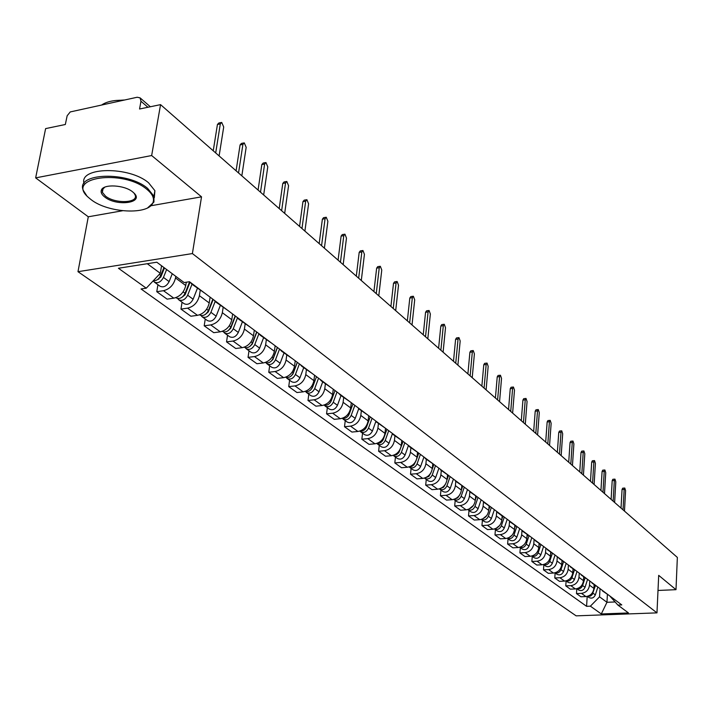 <?xml version="1.0" encoding="UTF-8"?>
<svg xmlns="http://www.w3.org/2000/svg" width="713" height="713" viewBox="0 0 713 713"><rect width="100%" height="100%" fill="white"/><g stroke="black" fill="none" stroke-linecap="round" stroke-linejoin="round"><path stroke-width="1.07" d="M151.655 155.541L35.65 177.876L88.287 216.788L77.984 271.689L576.14 615.854L656.976 612.868L192.394 253.57L201.529 196.833L151.655 155.541L160.559 104.633L677.35 557.423L675.995 589.678L658.696 575.355L656.976 612.868M35.65 177.876L45.614 128.607L65.329 124.499L67.156 115.773L70.239 111.932L137.172 97.244L140.087 97.868L150.345 106.763M658.001 590.462L675.995 589.678M147.93 107.271L140.96 101.237L139.561 109.009L160.559 104.633M140.96 101.237L140.087 97.868M175.781 276.341L175.523 277.954C173.776 284.852 169.765 289.104 163.482 290.699L156.762 291.697L167.109 299.139L173.803 298.168C180.05 296.599 184.025 292.392 185.737 285.539L186.28 282.205M194.48 285.467L192.029 284.282L190.344 282.384M157.938 284.701L156.762 291.697M192.029 284.282L204.631 293.061M200.228 290.405L199.399 295.681C197.724 302.464 193.793 306.626 187.59 308.15L180.95 309.094L190.897 316.242L197.501 315.333C203.668 313.827 207.572 309.7 209.221 302.963L210.121 297.161M218.187 303.194L215.763 302.009L214.087 300.128M182.065 302.205L180.95 309.094M215.763 302.009L227.937 310.485M223.133 307.517L222.34 312.704C220.736 319.379 216.868 323.452 210.745 324.923L204.194 325.805L213.748 332.686L220.272 331.821C226.369 330.377 230.201 326.34 231.778 319.709L232.634 313.996M240.967 320.226L238.561 319.041L236.894 317.178M205.246 319.032L204.194 325.805M238.561 319.041L250.334 327.231M245.147 323.969L244.407 329.076C242.857 335.645 239.06 339.638 233.017 341.055L226.538 341.884L235.745 348.497L242.188 347.686C248.195 346.295 251.965 342.338 253.489 335.814L254.291 330.19M262.856 336.589L260.477 335.413L258.819 333.568M227.536 335.208L226.538 341.884M260.477 335.413L271.867 343.327M266.341 339.798L265.637 344.825C264.149 351.295 260.414 355.208 254.452 356.571L248.053 357.356L256.912 363.728L263.275 362.962C269.211 361.616 272.91 357.739 274.38 351.313L275.147 345.778M283.917 352.338L281.555 351.161L279.906 349.334M248.997 350.787L248.053 357.356M281.555 351.161L292.588 358.817M286.751 355.047L286.082 360.003C284.639 366.366 280.975 370.199 275.093 371.518L268.765 372.257L277.304 378.398L283.596 377.667C289.451 376.375 293.088 372.569 294.505 366.25L295.227 360.796M304.193 367.498L301.849 366.322L300.209 364.512M269.666 365.787L268.765 372.257M301.849 366.322L312.544 373.737M306.412 369.735L305.779 374.619C304.398 380.885 300.797 384.646 294.977 385.911L288.729 386.615L296.964 392.533L303.177 391.856C308.961 390.608 312.535 386.874 313.898 380.644L314.593 375.27M323.729 382.097L321.403 380.929L319.772 379.138M289.585 380.243L288.729 386.615M321.403 380.929L331.777 388.113M325.378 383.906L324.78 388.719C323.444 394.886 319.905 398.585 314.157 399.806L307.989 400.465L315.93 406.178L322.071 405.528C327.784 404.324 331.295 400.661 332.614 394.53L333.265 389.227M342.552 396.17L340.253 395.011L338.63 393.237M308.8 394.182L307.989 400.465M340.253 395.011L350.315 401.98M343.684 397.578L343.113 402.319C341.821 408.397 338.336 412.025 332.668 413.201L326.572 413.825L334.237 419.342L340.306 418.736C345.948 417.577 349.397 413.968 350.671 407.934L351.295 402.711M360.716 409.752L356.83 406.847M327.338 407.64L326.572 413.825M358.434 408.602L368.211 415.358M361.348 410.777L360.814 415.447C359.566 421.445 356.135 425.01 350.538 426.142L344.513 426.731L351.919 432.06L357.917 431.481C363.487 430.367 366.883 426.829 368.113 420.875L368.701 415.724M378.246 422.862L374.387 419.975M345.244 420.625L344.513 426.731M375.992 421.713L385.483 428.272M378.425 423.531L377.908 428.139C376.705 434.048 373.336 437.55 367.801 438.647L361.847 439.199L369.004 444.351L374.931 443.807C380.439 442.728 383.781 439.253 384.975 433.379L385.528 428.308M395.18 435.518L391.357 432.657M362.543 433.183L361.847 439.199M392.943 434.377L402.177 440.75M394.931 435.866L394.441 440.411C393.273 446.231 389.958 449.671 384.494 450.732L378.603 451.258L385.528 456.231L391.384 455.723C396.82 454.671 400.118 451.258 401.267 445.473L401.784 440.616M411.544 447.755L407.756 444.921M379.263 445.322L378.603 451.258M409.333 446.623L418.308 452.808M410.893 447.791L410.43 452.274C409.298 458.013 406.036 461.391 400.635 462.416L394.815 462.915L401.517 467.737L407.31 467.247C412.675 466.24 415.92 462.88 417.034 457.176L417.515 452.514M427.372 459.582L423.611 456.775M395.448 457.06L394.815 462.915M425.171 458.459L433.914 464.475M426.347 459.332L425.902 463.753C424.805 469.412 421.597 472.737 416.258 473.735L410.51 474.198L416.989 478.869L422.72 478.405C428.023 477.425 431.222 474.127 432.301 468.503L432.746 463.994M442.684 471.035L438.95 468.245M411.107 468.423L410.51 474.198M440.509 469.912L449.012 475.767M441.302 470.509L440.884 474.867C439.823 480.455 436.659 483.726 431.383 484.688L425.697 485.125L431.98 489.644L437.639 489.216C442.889 488.262 446.035 485.018 447.078 479.466L447.497 475.09M457.505 482.113L453.807 479.35M426.267 479.43L425.697 485.125M455.349 480.999L463.637 486.694M455.794 481.337L455.402 485.642C454.368 491.141 451.249 494.367 446.044 495.294L440.42 495.713L446.507 500.098L452.104 499.688C457.291 498.77 460.393 495.571 461.4 490.098L461.792 485.811M471.863 492.843L468.191 490.098M440.955 490.089L440.42 495.713M469.724 491.738L477.799 497.282M469.849 491.827L469.466 496.079C468.468 501.506 465.393 504.679 460.25 505.579L454.689 505.98L460.589 510.223L466.124 509.84C471.248 508.948 474.305 505.802 475.286 500.401L475.66 496.177M485.767 503.244L482.131 500.526M455.197 500.428L454.689 505.98M483.655 502.148L491.524 507.549M483.467 501.997L483.111 506.203C482.14 511.56 479.109 514.679 474.02 515.552L468.521 515.927L474.252 520.044L479.724 519.688C484.787 518.823 487.799 515.722 488.753 510.392L489.109 506.221M499.26 513.324L495.651 510.633M469.011 510.455L468.521 515.927M501.916 518.966L502.772 516.426L504.84 517.504M496.694 511.845L496.346 516.025C495.401 521.31 492.416 524.385 487.389 525.231L481.943 525.579L487.505 529.581L492.924 529.242C497.932 528.404 500.9 525.347 501.827 520.089L502.157 515.971M512.335 523.11L508.761 520.437M482.416 520.178L481.943 525.579M510.258 522.023L517.754 527.157M509.528 521.372L509.189 525.552C508.28 530.775 505.33 533.796 500.357 534.625L494.974 534.955L500.374 538.841L505.731 538.511C510.686 537.7 513.61 534.697 514.51 529.501L514.831 525.436M525.035 532.602L521.488 529.946M495.419 529.616L494.974 534.955M522.977 531.524L530.294 536.533M521.987 530.597L521.658 534.812C520.775 539.964 517.87 542.941 512.95 543.743L507.629 544.055L512.879 547.825L518.173 547.522C523.066 546.728 525.953 543.769 526.827 538.645L527.139 534.634M537.361 541.809L533.841 539.188M508.057 538.787L507.629 544.055M535.32 540.748L542.459 545.632M534.099 539.527L533.779 543.805C532.914 548.894 530.053 551.826 525.187 552.602L519.92 552.896L525.018 556.568L530.258 556.274C535.106 555.507 537.95 552.593 538.805 547.531L539.09 543.564M549.331 550.757L545.846 548.154M520.33 547.691L519.92 552.896M547.308 549.696L554.286 554.473M545.864 548.19L545.552 552.539C544.714 557.566 541.889 560.463 537.076 561.211L531.871 561.496L536.827 565.053L542.014 564.785C546.8 564.036 549.607 561.167 550.436 556.167L550.712 552.245M560.962 559.455L557.504 556.871M532.255 556.345L531.871 561.496M558.956 558.404L565.783 563.065M557.299 556.719L557.005 561.033C556.185 565.997 553.404 568.849 548.645 569.589L543.484 569.847L548.306 573.314L553.44 573.056C558.172 572.334 560.944 569.5 561.755 564.562L562.013 560.685M572.263 567.904L568.84 565.347M543.85 564.767L543.484 569.847M570.284 566.862L576.951 571.416M568.421 565.035L568.136 569.295C567.343 574.206 564.598 577.013 559.883 577.726L554.785 577.976L559.473 581.345L564.553 581.104C569.241 580.4 571.978 577.61 572.762 572.726L573.011 568.903M583.261 576.131L579.865 573.591M555.133 572.949L554.785 577.976M581.291 575.088L587.815 579.535M579.241 573.127L578.974 577.334C578.198 582.182 575.489 584.954 570.828 585.649L565.783 585.881L570.347 589.161L575.364 588.938C580.008 588.252 582.708 585.498 583.466 580.676L583.706 576.897M593.956 584.125L590.587 581.603M566.113 580.917L565.783 585.881M592.004 583.091L598.394 587.441M589.776 580.997L589.517 585.159C588.769 589.954 586.086 592.681 581.478 593.359L576.487 593.581L580.926 596.772L585.899 596.567C590.489 595.89 593.154 593.18 593.893 588.412L594.125 584.678M604.357 591.906L601.023 589.41M576.79 588.733L576.487 593.581M602.432 590.881L608.679 595.132M147.27 263.712L160.3 273.311L161.566 265.771M160.3 273.311L146.263 288.186L118.42 268.257L156.789 262.215L184.106 282.535L189.48 281.733L621.772 604.918L617.886 605.07L628.483 612.948L601.291 613.964L590.391 606.166L599.553 596.834L606.959 602.298L614.945 601.968M146.263 288.186L141.04 288.97L586.585 606.317L590.391 606.166M77.984 271.689L192.394 253.57M88.287 216.788L122.493 210.763M151.04 205.727L201.529 196.833M607.396 594.544L606.959 602.298L601.291 613.964M600.034 588.671L599.553 596.834M617.886 605.07L609.704 595.899M587.191 596.389L586.585 606.317M213.232 150.791L217.438 124.499L218.838 122.992L221.012 122.556M219.114 155.942L223.704 126.994L221.707 122.422L220.308 123.928L215.691 152.939M163.928 267.527L160.764 275.45C158.972 279.113 156.468 280.886 153.25 280.779L154.329 282.081C157.867 283.622 160.906 282.081 163.455 277.428L166.619 269.532M163.571 268.427L163.081 271.377M164.453 267.919L160.817 277.018L157.475 279.594M172.27 273.73L169.133 281.599C166.592 286.225 163.562 287.767 160.033 286.225L154.329 282.081M236.092 170.817L240.076 144.917L241.431 143.411L243.623 142.992M241.832 175.844L246.172 147.324L244.265 142.876L242.91 144.374L238.543 172.956M258.07 190.077L261.84 164.551L263.15 163.054L265.352 162.644M263.667 194.979L267.776 166.878L265.949 162.537L264.639 164.043L260.503 192.207M189.613 281.831L185.077 293.319C182.573 297.891 179.578 299.398 176.066 297.856L175.808 297.669M187.269 287.758L186.886 290.164M190.05 282.161L185.05 294.799L181.949 297.312M191.993 284.255L187.662 295.227C185.175 299.781 182.172 301.287 178.669 299.745L177.635 298.515M197.412 288.302L193.116 299.228C190.638 303.765 187.653 305.271 184.15 303.72L178.669 299.745M212.839 299.193L208.428 310.485C205.986 314.977 203.036 316.447 199.551 314.896L199.48 314.852M210.085 306.251L209.782 308.159M213.187 299.46L208.33 311.884L205.478 314.326M215.148 301.474L210.914 312.321C208.49 316.795 205.531 318.256 202.055 316.715L201.048 315.547M220.335 305.431L216.155 316.171C213.74 320.627 210.79 322.08 207.323 320.538L202.055 316.715M90.899 199.488C107.823 213.142 148.901 215.264 152.965 202.617C154.561 198.428 152.52 193.998 146.851 189.319C122.788 168.767 64.696 177.385 88.483 197.474L90.899 199.488M86.612 195.514L83.403 190.603C74.678 172.885 127.556 170.879 147.68 188.428L153.937 196.218L153.937 202.064L147.787 207.741M104.695 196.984C101.674 194.613 100.569 192.332 101.371 190.139C103.26 183.74 124.472 184.917 132.663 191.895L133.607 192.706C145.229 202.849 116.807 206.93 104.695 196.984M104.784 187.171L102.36 189.596L102.369 192.332L105.515 196.111C115.051 204.016 138.839 203.125 135.096 194.934L133.964 193.045M83.991 183.473C78.947 166.735 129.579 166.102 148.652 182.867L154.89 190.683L154.338 197.626M102.841 189.81L102.084 189.007M120.925 100.23L124.169 100.007M102.075 104.704C107.003 101.549 113.973 100.07 122.975 100.257M279.211 208.597L282.785 183.446L284.05 181.949L286.252 181.557M284.674 213.383L288.569 185.692L286.813 181.458L285.548 182.956L281.635 210.718M299.567 226.431L302.945 201.636L304.175 200.148L306.385 199.774M304.906 231.101L308.586 203.802L306.902 199.685L305.681 201.173L301.973 228.534M319.174 243.605L322.383 219.167L323.568 217.679L325.779 217.322M324.388 248.177L327.882 221.262L326.26 217.242L325.075 218.731L321.563 245.7M235.165 315.895L230.878 326.991C228.561 331.331 225.673 332.784 222.233 331.358M232.046 323.969L231.832 325.413M235.433 316.091L230.718 328.31L228.107 330.663M237.438 317.953L233.276 328.746C230.896 333.149 227.991 334.575 224.542 333.033L223.561 331.928M242.375 321.893L238.311 332.454C235.95 336.83 233.044 338.247 229.604 336.714L224.542 333.033M256.653 331.955L252.482 342.864C250.308 347.017 247.527 348.479 244.131 347.24M253.213 340.939L253.07 341.982M256.84 332.098L252.25 344.112L249.898 346.375M258.917 333.729L254.782 344.566C252.464 348.88 249.595 350.27 246.181 348.737L245.227 347.677M263.587 337.739L259.63 348.122C257.322 352.427 254.461 353.808 251.056 352.275L246.181 348.737M277.339 347.418L273.275 358.158C271.243 362.124 268.551 363.577 265.227 362.516M273.623 357.231L273.534 357.89M277.464 347.507L272.99 359.325L270.895 361.473M279.541 349.067L275.494 359.789C273.222 364.031 270.396 365.386 267.01 363.853L266.092 362.846M284.015 353.006L280.164 363.22C277.91 367.445 275.093 368.799 271.706 367.266L267.01 363.853M338.078 260.174L341.117 236.074L342.267 234.586L344.477 234.238M343.176 264.639L346.482 238.097L344.932 234.167L343.782 235.655L340.449 262.25M297.268 362.32L293.31 372.881C291.403 376.687 288.818 378.131 285.556 377.23M297.33 362.364L292.972 373.995L291.145 376.001M299.398 363.906L295.449 374.459C293.23 378.63 290.441 379.949 287.089 378.425L286.189 377.462M303.702 367.712L299.95 377.765C297.749 381.927 294.968 383.238 291.617 381.713L287.089 378.425M356.313 276.145L359.192 252.375L360.306 250.905L362.516 250.566M361.295 280.512L364.432 254.345L362.935 250.504L361.83 251.983L358.666 278.204M316.483 376.687L312.633 387.079C310.841 390.715 308.355 392.159 305.164 391.41M312.57 387.248L310.699 389.966M318.542 378.22L314.691 388.603C312.517 392.703 309.772 393.995 306.447 392.471L305.574 391.553M322.695 381.901L319.041 391.793C316.875 395.884 314.13 397.168 310.815 395.644L306.447 392.471M373.915 291.564L376.651 268.124L377.73 266.653L379.931 266.332M378.79 295.842L381.767 270.022L380.323 266.279L379.254 267.749L376.25 293.613M335.03 390.546L331.269 400.786C329.593 404.262 327.196 405.697 324.085 405.091M330.859 401.686L329.611 403.389M337.008 392.025L333.256 402.248C331.135 406.285 328.417 407.542 325.119 406.027L324.281 405.153M341.019 395.59L337.454 405.323C335.333 409.351 332.632 410.608 329.344 409.093L325.119 406.027M390.911 306.465L393.505 283.337L394.556 281.867L396.758 281.564M395.688 310.645L398.514 285.182L397.123 281.51L396.08 282.981L393.237 308.497M352.926 403.932L349.263 414.003C347.694 417.328 345.395 418.754 342.365 418.281M348.595 415.358L347.989 416.187M354.842 405.358L351.179 415.421C349.103 419.396 346.42 420.625 343.158 419.119L342.347 418.29M358.71 408.807L355.234 418.397C353.158 422.354 350.493 423.584 347.231 422.069L343.158 419.119M407.346 320.859L409.806 298.043L410.822 296.581L413.014 296.287M412.025 324.95L414.699 299.825L413.362 296.243L412.346 297.695L409.645 322.873M423.237 334.78L425.572 312.258L426.552 310.806L428.745 310.52M427.818 338.791L430.358 313.996L429.066 310.485L428.085 311.938L425.518 336.777M438.602 348.247L440.83 326.028L441.775 324.575L443.958 324.308M443.094 352.177L445.509 327.704L444.261 324.263L443.308 325.716L440.875 350.235M453.486 361.286L455.598 339.352L456.525 337.909L458.691 337.65M457.889 365.136L460.179 340.983L458.967 337.614L458.049 339.049L455.741 363.256M467.897 373.915L469.903 352.258L470.803 350.823L472.96 350.573M472.22 377.694L474.395 353.844L473.227 350.538L472.327 351.972L470.134 375.867M481.863 386.152L483.77 364.771L484.644 363.345L486.783 363.104M486.106 389.859L488.173 366.313L487.041 363.069L486.168 364.495L484.082 388.086M370.216 416.855L366.642 426.784C365.172 429.957 362.97 431.374 360.038 431.017M372.07 418.237L368.496 428.148C366.455 432.06 363.817 433.263 360.573 431.757L359.878 431.071M375.804 421.57L372.409 431.026C370.377 434.921 367.748 436.115 364.512 434.618L360.573 431.757M386.927 429.351L383.434 439.128C382.061 442.158 379.958 443.557 377.115 443.326M388.719 430.688L385.234 440.447C383.229 444.297 380.626 445.473 377.418 443.976L376.82 443.424M392.355 433.869L389.013 443.228C387.025 447.069 384.423 448.236 381.223 446.739L377.418 443.976M403.095 441.436L398.87 452.63L396.731 454.591L393.647 455.224M404.824 442.728L401.419 452.345C399.458 456.133 396.883 457.291 393.71 455.803L393.219 455.366M408.371 445.723L405.082 455.037C403.121 458.815 400.563 459.956 397.391 458.477L393.71 455.803M418.736 453.129L416.731 458.833M416.16 460.464L413.923 464.992L411.642 466.471L409.654 466.721M420.412 454.377L417.078 463.86C415.153 467.594 412.613 468.717 409.467 467.238L409.084 466.908M423.887 457.158L420.625 466.462C418.709 470.188 416.178 471.302 413.032 469.831L409.467 467.238M433.869 464.466L432.185 469.297M431.053 472.541L428.834 476.453L425.162 477.853M435.5 465.66L432.247 475.01C430.358 478.681 427.853 479.787 424.725 478.316L424.449 478.084M438.914 468.218L435.679 477.532C433.789 481.195 431.294 482.291 428.183 480.82L424.725 478.316M448.486 475.58L447.051 479.742M445.598 483.931L443.682 487.175L440.197 488.619M450.117 476.587L446.935 485.803C445.081 489.43 442.604 490.508 439.511 489.047L439.342 488.913M453.423 479.065L450.26 488.245C448.415 491.863 445.946 492.933 442.862 491.471L439.511 489.047M495.41 398.014L497.219 376.901L498.066 375.475L500.196 375.252M499.563 401.651L501.533 378.398L500.428 375.225L499.59 376.642L497.603 399.94M462.666 486.311L461.418 489.974M459.742 494.849L457.71 497.879L454.778 499.047M464.288 487.184L461.168 496.266C459.35 499.84 456.908 500.9 453.842 499.439L453.78 499.394M467.496 489.581L464.395 498.637C462.577 502.193 460.143 503.253 457.086 501.8L453.842 499.439M508.547 409.52L510.258 388.665L511.087 387.257L513.208 387.034M512.62 413.094L514.492 390.127L513.422 387.007L512.602 388.425L510.722 411.428M476.436 496.685L475.33 499.92M473.477 505.365L468.94 509.144M478.022 497.451L474.974 506.417C473.2 509.911 470.803 510.963 467.773 509.554L470.883 511.809C473.913 513.253 476.32 512.219 478.102 508.708L474.974 506.417M481.132 499.777L478.102 508.708M521.292 420.688L522.923 400.082L523.725 398.683L525.829 398.469M525.294 424.199L527.067 401.508L526.034 398.451L525.24 399.85L523.449 422.586M489.795 506.72L488.824 509.581M486.783 515.561L482.692 518.93M491.328 507.487L488.36 516.257C486.676 519.643 484.341 520.695 481.355 519.412L484.27 521.524C487.273 522.959 489.644 521.943 491.4 518.485L488.36 516.257M494.367 509.67L491.4 518.485M533.663 431.534L535.213 411.178L535.989 409.779L538.083 409.574M537.602 434.983L539.286 412.56L538.279 409.556L537.504 410.955L535.811 433.406M499.67 525.481L496.079 528.395M504.225 517.273L501.364 525.811C499.751 529.091 497.478 530.142 494.546 528.966M507.219 519.278L504.305 527.976C502.585 531.39 500.232 532.379 497.264 530.953L494.528 528.975M545.686 442.06L547.156 421.953L547.914 420.563L549.99 420.367M549.554 445.447L551.149 423.299L550.178 420.349L549.42 421.739L547.807 443.923M515.374 525.846L514.617 528.092M512.139 535.142L509.109 537.566M516.756 526.747L513.975 535.089C512.442 538.27 510.232 539.322 507.344 538.253L509.884 540.115C512.825 541.524 515.143 540.552 516.836 537.192L513.975 535.089M519.697 528.609L516.836 537.192M557.361 452.292L558.76 432.417L559.491 431.035L561.559 430.848M561.167 455.625L562.682 433.736L561.737 430.839L561.006 432.221L559.473 454.145M527.611 534.991L526.96 536.969M524.18 544.572L521.827 546.425M528.939 535.926L526.239 544.099C524.777 547.174 522.629 548.235 519.786 547.263M531.818 537.664L529.01 546.14C527.353 549.456 525.062 550.418 522.139 549.01L519.75 547.272M568.716 462.238L570.043 442.595L570.756 441.222L572.806 441.044M572.45 465.518L573.894 443.878L572.976 441.035L572.263 442.408L570.81 464.074M539.509 543.876L538.939 545.597M535.73 553.841L534.349 554.919M540.793 544.821L538.146 552.851C536.755 555.837 534.661 556.889 531.88 556.015M543.591 546.479L540.846 554.839C539.215 558.11 536.942 559.054 534.055 557.655L531.818 556.033M579.749 471.908L581.015 452.497L581.71 451.133L583.751 450.964M583.43 475.134L584.803 453.753L583.902 450.946L583.207 452.309L581.826 473.726M551.078 552.513L550.588 554.001M552.317 553.44L549.723 561.363C548.395 564.259 546.372 565.311 543.645 564.527M555.044 555.035L552.352 563.297C550.739 566.523 548.502 567.45 545.641 566.06L543.556 564.544M590.489 481.32L591.692 462.122L592.369 460.767L594.392 460.607M594.107 484.492L595.408 463.352L594.535 460.598L593.867 461.953L592.548 483.129M562.325 560.917L561.915 562.174M563.528 561.817L560.988 569.642C559.723 572.441 557.753 573.493 555.079 572.797M566.184 563.368L563.546 571.523C561.96 574.714 559.741 575.614 556.906 574.241L554.964 572.824M600.943 490.482L602.084 471.498L602.743 470.152L604.749 469.992M604.499 493.592L605.738 472.692L604.891 469.983L604.232 471.329L602.984 492.264M573.261 569.09L572.931 570.142M574.437 569.972L571.942 577.69C570.739 580.409 568.822 581.46 566.211 580.845M577.031 571.47L574.428 579.526C572.869 582.673 570.685 583.564 567.869 582.191L566.06 580.881M611.121 499.394L612.2 480.624L612.841 479.288L614.829 479.136M614.624 502.46L615.791 481.792L614.962 479.127L614.33 480.464L613.144 501.168M583.911 577.049L583.644 577.895M585.061 577.904L582.61 585.533C581.46 588.163 579.607 589.205 577.049 588.671M587.557 579.446L585.034 587.316C583.492 590.426 581.327 591.3 578.537 589.936L576.862 588.724M621.032 508.075L622.048 489.519L622.681 488.182L624.659 488.04M624.472 511.096L625.586 490.66L624.784 488.031L624.16 489.368L623.037 509.84M594.285 584.794L594.072 585.453M595.4 585.631L592.307 594.517L590.391 596.095L587.61 596.291M597.797 587.209L595.346 594.9C593.84 597.975 591.701 598.831 588.929 597.476L587.378 596.353M593.893 588.412L589.517 585.159M583.466 580.676L578.974 577.334M572.762 572.726L568.136 569.295M561.755 564.562L557.005 561.033M550.436 556.167L545.552 552.539M538.805 547.531L533.779 543.805M526.827 538.645L521.658 534.812M514.51 529.501L509.189 525.552M501.827 520.089L496.346 516.025M488.753 510.392L483.111 506.203M475.286 500.401L469.466 496.079M461.4 490.098L455.402 485.642M447.078 479.466L440.884 474.867M432.301 468.503L425.902 463.753M417.034 457.176L410.43 452.274M401.267 445.473L394.441 440.411M384.975 433.379L377.908 428.139M368.113 420.875L360.814 415.447M350.671 407.934L343.113 402.319M332.614 394.53L324.78 388.719M313.898 380.644L305.779 374.619M294.505 366.25L286.082 360.003M274.38 351.313L265.637 344.825M253.489 335.814L244.407 329.076M231.778 319.709L222.34 312.704M209.221 302.963L199.399 295.681M185.737 285.539L175.523 277.954M575.364 588.938L570.828 585.649M564.553 581.104L559.883 577.726M553.44 573.056L548.645 569.589M542.014 564.785L537.076 561.211M530.258 556.274L525.187 552.602M518.173 547.522L512.95 543.743M505.731 538.511L500.357 534.625M492.924 529.242L487.389 525.231M479.724 519.688L474.02 515.552M466.124 509.84L460.25 505.579M452.104 499.688L446.044 495.294M437.639 489.216L431.383 484.688M422.72 478.405L416.258 473.735M407.31 467.247L400.635 462.416M391.384 455.723L384.494 450.732M374.931 443.807L367.801 438.647M357.917 431.481L350.538 426.142M340.306 418.736L332.668 413.201M322.071 405.528L314.157 399.806M303.177 391.856L294.977 385.911M283.596 377.667L275.093 371.518M263.275 362.962L254.452 356.571M242.188 347.686L233.017 341.055M220.272 331.821L210.745 324.923M197.501 315.333L187.59 308.15M173.803 298.168L163.482 290.699M585.899 596.567L581.478 593.359M220.308 123.928L217.438 124.499M160.764 275.45L159.302 274.371M158.794 279.273L158.322 278.926M169.133 281.599L163.455 277.428M242.91 144.374L240.076 144.917M264.639 164.043L261.84 164.551M185.077 293.319L183.107 291.875M193.116 299.228L187.662 295.227M208.428 310.485L206.654 309.184M216.155 316.171L210.914 312.321M285.548 182.956L282.785 183.446M305.681 201.173L302.945 201.636M325.075 218.731L322.383 219.167M230.878 326.991L229.292 325.823M238.311 332.454L233.276 328.746M252.482 342.864L251.065 341.821M259.63 348.122L254.782 344.566M273.275 358.158L272.018 357.231M280.164 363.22L275.494 359.789M343.782 235.655L341.117 236.074M293.31 372.881L292.205 372.061M299.95 377.765L295.449 374.459M361.83 251.983L359.192 252.375M312.633 387.079L311.661 386.366M319.041 391.793L314.691 388.603M379.254 267.749L376.651 268.124M331.269 400.786L330.422 400.162M337.454 405.323L333.256 402.248M396.08 282.981L393.505 283.337M349.263 414.003L348.532 413.478M355.234 418.397L351.179 415.421M412.346 297.695L409.806 298.043M428.085 311.938L425.572 312.258M443.308 325.716L440.83 326.028M458.049 339.049L455.598 339.352M472.327 351.972L469.903 352.258M486.168 364.495L483.77 364.771M366.642 426.784L366.027 426.329M372.409 431.026L368.496 428.148M383.434 439.128L382.934 438.762M389.013 443.228L385.234 440.447M405.082 455.037L401.419 452.345M420.625 466.462L417.078 463.86M435.679 477.532L432.247 475.01M450.26 488.245L446.935 485.803M499.59 376.642L497.219 376.901M464.395 498.637L461.168 496.266M512.602 388.425L510.258 388.665M525.24 399.85L522.923 400.082M537.504 410.955L535.213 411.178M504.305 527.976L501.364 525.811M549.42 421.739L547.156 421.953M561.006 432.221L558.76 432.417M529.01 546.14L526.239 544.099M572.263 442.408L570.043 442.595M540.846 554.839L538.146 552.851M583.207 452.309L581.015 452.497M552.352 563.297L549.723 561.363M593.867 461.953L591.692 462.122M563.546 571.523L560.988 569.642M604.232 471.329L602.084 471.498M574.428 579.526L571.942 577.69M614.33 480.464L612.2 480.624M585.034 587.316L582.61 585.533M624.16 489.368L622.048 489.519M595.346 594.9L592.993 593.163M502.754 516.417L497.157 512.237M152.965 202.617L153.937 202.064M102.36 189.596L101.371 190.139M102.369 192.332L103.162 188.054M154.89 190.683L153.937 196.218"/></g></svg>
